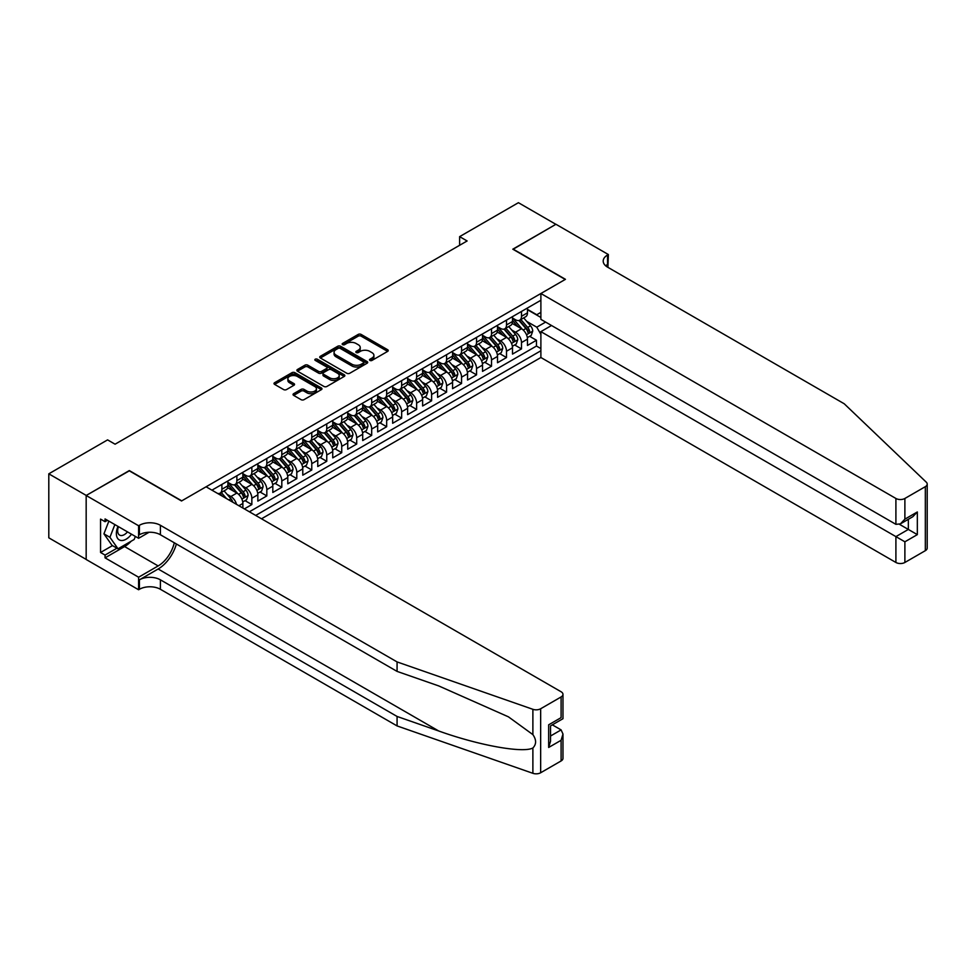 <?xml version="1.0" encoding="UTF-8"?>
<svg xmlns="http://www.w3.org/2000/svg" width="976" height="976" viewBox="0 0 976 976"><rect width="100%" height="100%" fill="white"/><g stroke="black" fill="none" stroke-linecap="round" stroke-linejoin="round"><path stroke-width="1.46" d="M369.928 360.425A1.452 0.842 0 0 0 371.99 360.425L387.618 351.409A2.074 1.196 0 0 0 388.228 350.555A2.074 1.196 0 0 0 387.618 349.713L361.144 334.426A2.074 1.196 0 0 0 358.204 334.426L342.588 343.442A1.452 0.842 0 0 0 342.161 344.04A1.452 0.842 0 0 0 342.588 344.638A1.452 0.842 0 0 0 344.638 344.638L346.663 343.467A6.649 3.843 0 0 1 356.069 343.467L358.277 344.735A6.649 3.843 0 0 1 360.229 347.456A6.649 3.843 0 0 1 358.277 350.177L356.252 351.336A1.452 0.842 0 0 0 355.837 351.933A1.452 0.842 0 0 0 356.252 352.531A1.452 0.842 0 0 0 358.314 352.531L360.339 351.36A6.649 3.843 0 0 1 369.745 351.36L371.954 352.641A6.649 3.843 0 0 1 373.906 355.349A6.649 3.843 0 0 1 371.954 358.07L369.928 359.241A1.452 0.842 0 0 0 369.501 359.827A1.452 0.842 0 0 0 369.928 360.425L369.928 359.241M293.654 393.682A2.074 1.196 0 0 0 293.044 394.524A2.074 1.196 0 0 0 293.654 395.378L301.084 399.66A2.074 1.196 0 0 0 304.024 399.66L321.372 389.644A2.074 1.196 0 0 0 321.982 388.802A2.074 1.196 0 0 0 321.372 387.948L294.911 372.673A2.074 1.196 0 0 0 291.97 372.673L274.622 382.69A2.074 1.196 0 0 0 274.012 383.531A2.074 1.196 0 0 0 274.622 384.385L283.589 389.558A2.074 1.196 0 0 0 286.529 389.558L293.947 385.276A2.074 1.196 0 0 0 294.557 384.422A2.074 1.196 0 0 0 293.947 383.58L289.506 381.006A5.563 3.209 0 0 1 287.871 378.737A5.563 3.209 0 0 1 291.312 375.772A5.563 3.209 0 0 1 297.375 376.468L314.797 386.533A5.563 3.209 0 0 1 316.419 388.802A5.563 3.209 0 0 1 312.991 391.766A5.563 3.209 0 0 1 306.928 391.071L304.024 389.4A2.074 1.196 0 0 0 301.084 389.4L293.654 393.682L293.654 395.378M129.32 470.835L86.254 495.442L48.8 473.824L48.8 537.825L86.169 559.407M129.32 470.578L181.743 500.847L565.226 279.453L512.803 249.185L555.869 224.321L518.415 202.691L459.623 236.643L459.623 245.293M48.8 473.824L107.592 439.883L115.083 444.202L467.114 240.962L459.623 236.643M346.809 373.259A2.074 1.196 0 0 0 349.75 373.259L367.098 363.243A2.074 1.196 0 0 0 367.708 362.401A2.074 1.196 0 0 0 367.098 361.547L340.636 346.273A2.074 1.196 0 0 0 337.696 346.273L320.348 356.289A2.074 1.196 0 0 0 319.738 357.131A2.074 1.196 0 0 0 320.348 357.985L346.809 373.259M315.858 360.742A1.452 0.842 0 0 1 317.334 360.949L317.334 359.217L344.235 374.747A2.074 1.196 0 0 1 344.845 375.601A2.074 1.196 0 0 1 344.235 376.443L326.887 386.459A2.074 1.196 0 0 1 323.947 386.459L297.485 371.185L304.902 366.927L304.902 365.195L297.485 369.489A2.074 1.196 0 0 0 296.875 370.331A2.074 1.196 0 0 0 297.485 371.185L297.485 369.489M304.902 366.927A2.074 1.196 0 0 1 307.843 366.927L307.843 365.195A2.074 1.196 0 0 0 304.902 365.195M307.843 365.195L318.579 371.392A2.074 1.196 0 0 0 321.519 371.392L326.448 368.55A2.074 1.196 0 0 0 327.058 367.708A2.074 1.196 0 0 0 326.448 366.854L315.272 360.4A1.452 0.842 0 0 1 314.845 359.815A1.452 0.842 0 0 1 315.748 359.034A1.452 0.842 0 0 1 317.334 359.217M244.366 508.899L251.845 504.568L245.037 500.639M242.097 485.706L245.854 487.878A8.479 4.892 60 0 1 251.845 498.26L257.847 494.795L257.847 501.115L266.826 495.918L260.019 491.989M257.078 477.057L260.836 479.228A8.479 4.892 60 0 1 266.826 489.61L272.816 486.146L272.816 492.465L281.808 487.268L274.988 483.34M272.06 468.407L275.818 470.578A8.479 4.892 60 0 1 281.808 480.961L287.798 477.496L287.798 483.815L296.789 478.63L289.97 474.69M287.042 459.757L290.799 461.929A8.479 4.892 60 0 1 296.789 472.311L302.78 468.846L302.78 475.166L311.771 469.981L304.951 466.04M302.011 451.107L305.781 453.279A8.479 4.892 60 0 1 311.771 463.661L317.761 460.208L317.761 466.516L326.753 461.331L319.933 457.39M316.993 442.47L320.762 444.641A8.479 4.892 60 0 1 326.753 455.011L332.743 451.559L332.743 457.866L341.734 452.681L334.914 448.74M331.974 433.82L335.732 435.991A8.479 4.892 60 0 1 341.734 446.361L347.724 442.909L347.724 449.216L356.704 444.031L349.896 440.091M346.956 425.17L350.713 427.342A8.479 4.892 60 0 1 356.704 437.712L362.706 434.259L362.706 440.566L371.685 435.381L364.878 431.453M361.937 416.52L365.695 418.692A8.479 4.892 60 0 1 371.685 429.074L377.675 425.609L377.675 431.929L386.667 426.732L379.847 422.803M376.919 407.87L380.677 410.042A8.479 4.892 60 0 1 386.667 420.424L392.657 416.959L392.657 423.279L401.648 418.082L394.829 414.153M391.888 399.221L395.658 401.392A8.479 4.892 60 0 1 401.648 411.774L407.639 408.31L407.639 414.629L416.63 409.432L409.81 405.504M406.87 390.571L410.64 392.742A8.479 4.892 60 0 1 416.63 403.125L422.62 399.66L422.62 405.979L431.612 400.794L424.792 396.854M421.852 381.921L425.609 384.093A8.479 4.892 60 0 1 431.612 394.475L437.602 391.01L437.602 397.33L446.581 392.145L439.773 388.204M436.833 373.271L440.591 375.443A8.479 4.892 60 0 1 446.581 385.825L452.583 382.372L452.583 388.68L461.563 383.495L454.755 379.554M451.815 364.634L455.572 366.805A8.479 4.892 60 0 1 461.563 377.175L467.553 373.723L467.553 380.03L476.544 374.845L469.724 370.904M466.796 355.984L470.554 358.155A8.479 4.892 60 0 1 476.544 368.525L482.534 365.073L482.534 371.38L491.526 366.195L484.706 362.255M481.778 347.334L485.536 349.506A8.479 4.892 60 0 1 491.526 359.876L497.516 356.423L497.516 362.73L506.507 357.545L499.688 353.617M496.747 338.684L500.517 340.856A8.479 4.892 60 0 1 506.507 351.238L512.498 347.773L512.498 354.093L521.489 348.896L521.489 342.588A8.479 4.892 -120 0 0 515.499 332.206L511.729 330.034M514.669 344.967L521.489 348.896M242.865 508.032L242.865 503.445A8.479 4.892 -120 0 0 236.875 493.063L227.603 487.719M236.521 504.372A8.479 4.892 60 0 0 230.873 496.528L227.115 494.356M257.847 494.795A8.479 4.892 -120 0 0 251.845 484.413L242.585 479.07M272.816 486.146A8.479 4.892 -120 0 0 266.826 475.776L257.566 470.42M287.798 477.496A8.479 4.892 -120 0 0 281.808 467.126L272.548 461.77M302.78 468.846A8.479 4.892 -120 0 0 296.789 458.476L287.53 453.12M317.761 460.208A8.479 4.892 -120 0 0 311.771 449.826L302.511 444.483M332.743 451.559A8.479 4.892 -120 0 0 326.753 441.176L317.481 435.833M347.724 442.909A8.479 4.892 -120 0 0 341.734 432.527L332.462 427.183M362.706 434.259A8.479 4.892 -120 0 0 356.704 423.877L347.444 418.533M377.675 425.609A8.479 4.892 -120 0 0 371.685 415.227L362.425 409.883M392.657 416.959A8.479 4.892 -120 0 0 386.667 406.577L377.407 401.234M407.639 408.31A8.479 4.892 -120 0 0 401.648 397.94L392.389 392.584M422.62 399.66A8.479 4.892 -120 0 0 416.63 389.29L407.358 383.934M437.602 391.01A8.479 4.892 -120 0 0 431.612 380.64L422.34 375.284M452.583 382.372A8.479 4.892 -120 0 0 446.581 371.99L437.321 366.647M467.553 373.723A8.479 4.892 -120 0 0 461.563 363.34L452.303 357.997M482.534 365.073A8.479 4.892 -120 0 0 476.544 354.691L467.284 349.347M497.516 356.423A8.479 4.892 -120 0 0 491.526 346.041L482.266 340.697M512.498 347.773A8.479 4.892 -120 0 0 506.507 337.391L497.248 332.047M261.507 518.793L540.887 357.509L895.907 562.469L895.907 536.617L908.339 529.431L908.339 519.305M255.675 515.426L540.887 350.762M540.887 300.254L211.926 490.172M227.884 482.339L230.873 484.072A8.479 4.892 60 0 0 235.118 484.499L241.109 481.034A8.479 4.892 -120 0 0 242.865 477.154L242.865 472.311M242.865 473.689L245.854 475.422A8.479 4.892 60 0 0 250.1 475.849L256.09 472.384A8.479 4.892 -120 0 0 257.847 468.504L257.847 463.661M257.847 465.052L260.836 466.772A8.479 4.892 60 0 0 265.069 467.199L271.072 463.734A8.479 4.892 -120 0 0 272.816 459.855L272.816 455.011M272.816 456.402L275.818 458.122A8.479 4.892 60 0 0 280.051 458.549L286.041 455.084A8.479 4.892 -120 0 0 287.798 451.205L287.798 446.361M287.798 447.752L290.799 449.485A8.479 4.892 60 0 0 295.033 449.899L301.023 446.435A8.479 4.892 -120 0 0 302.78 442.555L302.78 437.712M302.78 439.102L305.781 440.835A8.479 4.892 60 0 0 310.014 441.25L316.004 437.797A8.479 4.892 -120 0 0 317.761 433.917L317.761 429.074M317.761 430.453L320.762 432.185A8.479 4.892 60 0 0 324.996 432.6L330.986 429.147A8.479 4.892 -120 0 0 332.743 425.268L332.743 420.424M332.743 421.803L335.732 423.535A8.479 4.892 60 0 0 339.977 423.95L345.968 420.497A8.479 4.892 -120 0 0 347.724 416.618L347.724 411.774M347.724 413.153L350.713 414.885A8.479 4.892 60 0 0 354.959 415.3L360.949 411.848A8.479 4.892 -120 0 0 362.706 407.968L362.706 403.125M362.706 404.503L365.695 406.236A8.479 4.892 60 0 0 369.928 406.65L375.931 403.198A8.479 4.892 -120 0 0 377.675 399.318L377.675 394.475M377.675 395.853L380.677 397.586A8.479 4.892 60 0 0 384.91 398.013L390.9 394.548A8.479 4.892 -120 0 0 392.657 390.668L392.657 385.825M392.657 387.216L395.658 388.936A8.479 4.892 60 0 0 399.892 389.363L405.882 385.898A8.479 4.892 -120 0 0 407.639 382.019L407.639 377.175M407.639 378.566L410.64 380.286A8.479 4.892 60 0 0 414.873 380.713L420.863 377.248A8.479 4.892 -120 0 0 422.62 373.369L422.62 368.525M422.62 369.916L425.609 371.649A8.479 4.892 60 0 0 429.855 372.063L435.845 368.599A8.479 4.892 -120 0 0 437.602 364.719L437.602 359.876M437.602 361.266L440.591 362.999A8.479 4.892 60 0 0 444.836 363.414L450.827 359.949A8.479 4.892 -120 0 0 452.583 356.081L452.583 351.238M452.583 352.617L455.572 354.349A8.479 4.892 60 0 0 459.806 354.764L465.808 351.311A8.479 4.892 -120 0 0 467.553 347.432L467.553 342.588M467.553 343.967L470.554 345.699A8.479 4.892 60 0 0 474.787 346.114L480.778 342.661A8.479 4.892 -120 0 0 482.534 338.782L482.534 333.938M482.534 335.317L485.536 337.049A8.479 4.892 60 0 0 489.769 337.464L495.759 334.012A8.479 4.892 -120 0 0 497.516 330.132L497.516 325.289M497.516 326.667L500.517 328.4A8.479 4.892 60 0 0 504.751 328.814L510.741 325.362A8.479 4.892 -120 0 0 512.498 321.482L512.498 316.639M249.38 511.79L536.471 346.041L536.471 340.246L527.479 345.443L527.479 339.123A8.479 4.892 -120 0 0 521.489 328.741L512.217 323.398M512.498 318.017L515.499 319.75A8.479 4.892 -120 0 0 519.732 320.177A8.479 4.892 -120 0 0 521.489 316.297L521.489 311.454M519.732 320.177L525.722 316.712A8.479 4.892 -120 0 0 527.479 312.832L527.479 307.989M212.902 490.733L212.902 489.61M221.894 484.413L221.894 489.257A8.479 4.892 60 0 1 220.137 493.136A8.479 4.892 60 0 1 217.526 493.405M220.137 493.136L226.127 489.684A8.479 4.892 -120 0 0 227.884 485.804L227.884 480.961M236.875 475.776L236.875 480.619A8.479 4.892 60 0 1 235.118 484.499M251.845 467.126L251.845 471.969A8.479 4.892 60 0 1 250.1 475.849M266.826 458.476L266.826 463.319A8.479 4.892 60 0 1 265.069 467.199M281.808 449.826L281.808 454.67A8.479 4.892 60 0 1 280.051 458.549M296.789 441.176L296.789 446.02A8.479 4.892 60 0 1 295.033 449.899M311.771 432.527L311.771 437.37A8.479 4.892 60 0 1 310.014 441.25M326.753 423.877L326.753 428.72A8.479 4.892 60 0 1 324.996 432.6M341.734 415.227L341.734 420.07A8.479 4.892 60 0 1 339.977 423.95M356.704 406.577L356.704 411.421A8.479 4.892 60 0 1 354.959 415.3M371.685 397.94L371.685 402.783A8.479 4.892 60 0 1 369.928 406.65M386.667 389.29L386.667 394.133A8.479 4.892 60 0 1 384.91 398.013M401.648 380.64L401.648 385.483A8.479 4.892 60 0 1 399.892 389.363M416.63 371.99L416.63 376.834A8.479 4.892 60 0 1 414.873 380.713M431.612 363.34L431.612 368.184A8.479 4.892 60 0 1 429.855 372.063M446.581 354.691L446.581 359.534A8.479 4.892 60 0 1 444.836 363.414M461.563 346.041L461.563 350.884A8.479 4.892 60 0 1 459.806 354.764M476.544 337.391L476.544 342.234A8.479 4.892 60 0 1 474.787 346.114M491.526 328.741L491.526 333.585A8.479 4.892 60 0 1 489.769 337.464M506.507 320.104L506.507 324.947A8.479 4.892 60 0 1 504.751 328.814M506.507 351.238L506.507 357.545M491.526 359.876L491.526 366.195M476.544 368.525L476.544 374.845M461.563 377.175L461.563 383.495M446.581 385.825L446.581 392.145M431.612 394.475L431.612 400.794M416.63 403.125L416.63 409.432M401.648 411.774L401.648 418.082M386.667 420.424L386.667 426.732M371.685 429.074L371.685 435.381M356.704 437.712L356.704 444.031M341.734 446.361L341.734 452.681M326.753 455.011L326.753 461.331M311.771 463.661L311.771 469.981M296.789 472.311L296.789 478.63M281.808 480.961L281.808 487.268M266.826 489.61L266.826 495.918M251.845 498.26L251.845 504.568M540.887 334.329L536.763 327.192L526.711 321.385M536.763 327.192L545.608 322.092M527.479 309.721L540.887 317.456M527.479 309.38L536.763 314.736L540.887 312.357M529.651 336.317L536.471 340.246M536.471 346.041L540.887 348.591M370.514 360.632L371.954 359.802A6.649 3.843 0 0 0 373.906 357.082L373.906 355.349M360.229 347.456L360.229 349.188A6.649 3.843 0 0 1 358.277 351.909L356.838 352.739M387.618 349.713L387.618 351.409L361.144 336.159A2.074 1.196 0 0 0 358.204 336.159L343.162 344.845M367.098 361.547L367.098 363.243L340.636 348.005A2.074 1.196 0 0 0 337.696 348.005L320.372 357.997L320.348 356.289M363.426 362.987A1.452 0.842 0 0 0 363.853 362.401A1.452 0.842 0 0 0 363.426 361.803L340.197 348.395A1.452 0.842 0 0 0 338.135 348.395L336 349.628A6.649 3.843 0 0 0 334.06 352.336A6.649 3.843 0 0 0 336 355.057L351.885 364.219A6.649 3.843 0 0 0 361.291 364.219L363.426 362.987L363.426 364.719A1.452 0.842 0 0 0 363.853 364.133L363.853 362.401M334.06 352.336L334.06 354.068A6.649 3.843 0 0 0 336 356.789L336 355.057M363.426 364.719L361.291 365.951A6.649 3.843 0 0 1 351.885 365.951L336 356.789M307.843 366.927L318.579 373.125A2.074 1.196 0 0 0 321.519 373.125L326.448 370.282A2.074 1.196 0 0 0 327.058 369.428L327.058 367.708M317.334 360.949L344.211 376.468M329.717 377.822A5.563 3.209 0 0 0 335.781 378.529A5.563 3.209 0 0 0 339.209 375.553A5.563 3.209 0 0 0 337.586 373.283L331.45 369.745A2.074 1.196 0 0 0 328.509 369.745L323.581 372.588A2.074 1.196 0 0 0 322.971 373.43A2.074 1.196 0 0 0 323.581 374.284L329.717 377.822L329.717 379.554A5.563 3.209 0 0 0 335.781 380.25A5.563 3.209 0 0 0 339.209 377.285L339.209 375.553M322.971 373.43L322.971 375.162A2.074 1.196 0 0 0 323.581 376.016L323.581 374.284M329.717 379.554L323.581 376.016M316.419 388.802L316.419 390.534A5.563 3.209 0 0 1 312.991 393.499A5.563 3.209 0 0 1 306.928 392.803L304.024 391.12A2.074 1.196 0 0 0 301.084 391.12L293.691 395.39M287.871 378.737L287.871 380.469A5.563 3.209 0 0 0 289.506 382.738L289.506 381.006M293.922 385.288L289.506 382.738M321.372 387.948L321.372 389.644L294.911 374.406A2.074 1.196 0 0 0 291.97 374.406L274.646 384.398M527.345 337.635L531.225 335.402L532.725 331.084A5.612 3.245 -120 0 0 530.529 325.813L523.685 317.883M522.319 329.29L514.206 319.896A16.202 9.357 -120 0 0 512.498 318.115M517.866 326.655L513.327 321.397A13.457 7.771 -120 0 0 512.498 320.494M518.964 320.482L525.893 328.497A5.612 3.245 60 0 1 527.894 332.365C528.736 333.487 529.334 333.145 529.687 331.315A5.612 3.245 -120 0 0 527.687 327.448L520.842 319.53M519.378 320.348L526.808 328.961A2.855 1.647 60 0 1 527.528 330.071L529.687 331.315M527.894 332.365L528.297 333.023M117.998 526.406A13.774 7.954 120 0 0 121.231 540.509A13.774 7.954 120 0 0 131.504 534.201M118.462 526.662A9.431 5.441 120 0 0 119.609 535.104A9.431 5.441 120 0 0 120.987 535.531A9.431 5.441 120 0 0 127.49 531.883M135.359 536.422L134.188 539.472L118.011 548.805L112.02 545.352L103.932 533.848L108.861 521.123M118.011 548.805L109.922 537.3L114.851 524.588M103.932 533.848L109.922 537.3M551.525 325.508L540.887 331.645L904.886 541.802L904.886 562.469L925.333 550.671L925.333 486.67A6.356 3.672 0 0 0 927.2 484.072A6.356 3.672 0 0 0 926.285 482.181L844.228 403.771L607.548 267.131A14.835 8.564 180 0 1 603.205 261.068A14.835 8.564 180 0 1 607.548 255.017L608.365 254.541L555.942 224.273L513.022 249.307M540.887 331.645L540.887 357.509M513.022 249.051L565.446 279.319L540.887 293.508L895.907 498.468A6.356 3.672 0 0 0 904.886 498.468L925.333 486.67M608.365 254.541L607.914 267.339M540.887 293.508L540.887 319.359L895.907 524.332L895.907 498.468M927.2 484.072L927.2 548.073A6.356 3.672 180 0 1 925.333 550.671M904.886 562.469A6.356 3.672 180 0 1 895.907 562.469M605.669 265.801A14.835 8.564 180 0 1 607.548 264.484L607.548 255.017M899.494 524.332L917.33 534.628L904.886 541.802M904.886 498.468L904.886 519.147L900.397 523.892L895.907 524.332M904.886 519.147L917.33 511.961L912.828 516.707L900.397 523.892M561.102 760.951L561.102 740.284L562.969 734.025L562.969 758.364A6.356 3.672 180 0 1 561.102 760.951L540.655 772.76A6.356 3.672 180 0 1 532.884 773.309L397.073 725.924L397.073 716.457L160.393 579.817A14.835 8.564 -0 0 0 139.422 579.817L158.149 568.996A27.596 15.933 120 0 0 176.375 543.986M397.073 716.457L438.724 730.987C478.521 745.335 522.977 753.362 532.884 747.994C536.483 744.298 536.483 739.845 532.884 734.611L508.447 716.848L438.724 685.921L397.073 671.403L160.393 534.75A14.835 8.564 -0 0 0 139.422 534.75L139.422 525.283L138.604 525.759L86.169 495.491L129.088 470.713L181.524 500.981L206.082 486.792L561.102 691.764A6.356 3.672 -0 0 1 562.969 694.363A6.356 3.672 -0 0 1 561.102 696.949L540.655 708.759L540.655 772.76M397.073 725.924L160.393 589.284A14.835 8.564 -0 0 0 139.422 589.284L138.604 589.76L86.169 559.492L86.169 495.491M397.073 671.403L397.073 661.923L160.393 525.283A14.835 8.564 -0 0 0 139.422 525.283M532.884 734.611L532.884 709.308L397.073 661.923M131.199 541.192A23.827 13.762 -60 0 1 124.599 546.56L105.054 557.845L105.054 555.076L116.961 548.195M107.445 520.306L105.054 521.696L100.552 519.098L100.552 552.477L105.054 555.076M105.054 521.696L105.054 518.927L138.604 538.301L138.604 525.759M138.604 589.76L138.604 577.219L158.149 565.934A23.827 13.762 120 0 0 174.289 542.766M105.054 557.845L138.604 577.219M552.331 724.839L561.102 729.902L562.969 734.025M149.06 532.262L138.604 538.301M532.884 709.308A6.356 3.672 -0 0 0 540.655 708.759M100.552 552.477L112.472 545.608M561.102 740.284L548.671 747.457L550.537 741.199L550.537 725.876L562.969 718.702L562.969 694.363M548.671 747.457L548.671 724.802C551.098 726.205 551.098 726.205 548.671 724.802L561.102 717.628C563.53 719.019 563.53 719.019 561.102 717.628L561.102 696.949M512.376 346.285L516.243 344.052L517.744 339.733A5.612 3.245 -120 0 0 515.548 334.463L508.703 326.533M507.337 337.94L499.224 328.546A16.202 9.357 -120 0 0 497.516 326.765M502.884 335.305L498.346 330.047A13.457 7.771 -120 0 0 497.516 329.144M503.982 329.119L510.912 337.135A5.612 3.245 60 0 1 512.912 341.002C513.754 342.137 514.352 341.795 514.706 339.965A5.612 3.245 -120 0 0 512.705 336.098L505.861 328.18M504.397 328.997L511.827 337.611A2.855 1.647 60 0 1 512.559 338.721L514.706 339.965M512.912 341.002L513.315 341.673M497.394 354.935L501.261 352.702L502.762 348.383A5.612 3.245 -120 0 0 500.578 343.113L493.734 335.183M492.355 346.59L484.242 337.196A16.202 9.357 -120 0 0 482.534 335.415M487.902 343.955L483.364 338.696A13.457 7.771 -120 0 0 482.534 337.794M489.013 337.769L495.93 345.785A5.612 3.245 60 0 1 497.931 349.652C498.773 350.787 499.37 350.433 499.724 348.615A5.612 3.245 -120 0 0 497.723 344.748L490.879 336.83M489.415 337.647L496.857 346.26A2.855 1.647 60 0 1 497.577 347.371L499.724 348.615M497.931 349.652L498.346 350.323M482.412 363.584L486.28 361.352L487.78 357.021A5.612 3.245 -120 0 0 485.597 351.75L478.752 343.833M477.374 355.24L469.261 345.846A16.202 9.357 -120 0 0 467.553 344.064M472.933 352.604L468.382 347.346A13.457 7.771 -120 0 0 467.553 346.443M474.031 346.419L480.948 354.434A5.612 3.245 60 0 1 482.949 358.302C483.791 359.436 484.389 359.083 484.755 357.265A5.612 3.245 -120 0 0 482.742 353.397L475.898 345.48M474.434 346.297L481.876 354.898A2.855 1.647 60 0 1 482.595 356.02L484.755 357.265M482.949 358.302L483.364 358.973M467.431 372.234L471.298 370.002L472.799 365.671A5.612 3.245 -120 0 0 470.615 360.4L463.771 352.482M462.404 363.889L454.279 354.495A16.202 9.357 -120 0 0 452.583 352.714M457.951 361.254L453.413 355.996A13.457 7.771 -120 0 0 452.583 355.093M459.049 355.069L465.967 363.084A5.612 3.245 60 0 1 467.968 366.952C468.822 368.086 469.419 367.732 469.773 365.915A5.612 3.245 -120 0 0 467.772 362.047L460.928 354.129M459.452 354.935L466.894 363.548A2.855 1.647 60 0 1 467.614 364.67L469.773 365.915M467.968 366.952L468.382 367.623M452.449 380.884L456.329 378.651L457.817 374.32A5.612 3.245 -120 0 0 455.633 369.05L448.789 361.132M447.423 372.539L439.298 363.145A16.202 9.357 -120 0 0 437.602 361.352M442.97 369.904L438.431 364.646A13.457 7.771 -120 0 0 437.602 363.743M444.068 363.719L450.985 371.734A5.612 3.245 60 0 1 452.998 375.601C453.84 376.736 454.438 376.382 454.792 374.564A5.612 3.245 -120 0 0 452.791 370.697L445.947 362.767M444.47 363.584L451.912 372.198A2.855 1.647 60 0 1 452.632 373.32L454.792 374.564M452.998 375.601L453.401 376.272M437.468 389.534L441.347 387.301L442.836 382.97A5.612 3.245 -120 0 0 440.652 377.7L433.808 369.782M432.441 381.189L424.328 371.783A16.202 9.357 -120 0 0 422.62 370.002M427.988 378.554L423.45 373.296A13.457 7.771 -120 0 0 422.62 372.393M429.086 372.368L436.016 380.384A5.612 3.245 60 0 1 438.017 384.251C438.858 385.374 439.456 385.032 439.81 383.214A5.612 3.245 -120 0 0 437.809 379.347L430.965 371.417M429.501 372.234L436.931 380.847A2.855 1.647 60 0 1 437.651 381.97L439.81 383.214M438.017 384.251L438.419 384.91M422.498 398.184L426.366 395.951L427.866 391.62A5.612 3.245 -120 0 0 425.67 386.35L418.826 378.42M417.46 389.839L409.347 380.433A16.202 9.357 -120 0 0 407.639 378.651M413.007 387.191L408.468 381.945A13.457 7.771 -120 0 0 407.639 381.03M414.105 381.018L421.034 389.034A5.612 3.245 60 0 1 423.035 392.901C423.877 394.023 424.475 393.682 424.828 391.864A5.612 3.245 -120 0 0 422.828 387.997L415.983 380.067M414.519 380.884L421.949 389.497A2.855 1.647 60 0 1 422.669 390.62L424.828 391.864M423.035 392.901L423.438 393.56M407.517 406.833L411.384 404.589L412.885 400.27A5.612 3.245 -120 0 0 410.701 394.999L403.857 387.069M402.478 398.476L394.365 389.082A16.202 9.357 -120 0 0 392.657 387.301M398.025 395.841L393.487 390.583A13.457 7.771 -120 0 0 392.657 389.68M399.123 389.668L406.053 397.683A5.612 3.245 60 0 1 408.053 401.551C408.895 402.673 409.493 402.332 409.847 400.514A5.612 3.245 -120 0 0 407.846 396.646L401.002 388.716M399.538 389.534L406.98 398.147A2.855 1.647 60 0 1 407.7 399.269L409.847 400.514M408.053 401.551L408.456 402.21M392.535 415.483L396.402 413.238L397.903 408.92A5.612 3.245 -120 0 0 395.719 403.649L388.875 395.719M387.496 407.126L379.383 397.732A16.202 9.357 -120 0 0 377.675 395.951M383.043 404.491L378.505 399.233A13.457 7.771 -120 0 0 377.675 398.33M384.154 398.318L391.071 406.333A5.612 3.245 60 0 1 393.072 410.201C393.914 411.323 394.511 410.981 394.865 409.151A5.612 3.245 -120 0 0 392.864 405.284L386.02 397.366M384.556 398.184L391.998 406.797A2.855 1.647 60 0 1 392.718 407.907L394.865 409.151M393.072 410.201L393.487 410.859M377.553 424.121L381.421 421.888L382.921 417.569A5.612 3.245 -120 0 0 380.738 412.299L373.893 404.369M372.515 415.776L364.402 406.382A16.202 9.357 -120 0 0 362.706 404.601M368.074 413.141L363.523 407.883A13.457 7.771 -120 0 0 362.706 406.98M369.172 406.955L376.089 414.971A5.612 3.245 60 0 1 378.09 418.838C378.932 419.973 379.542 419.631 379.896 417.801A5.612 3.245 -120 0 0 377.895 413.934L371.051 406.016M369.575 406.833L377.017 415.447A2.855 1.647 60 0 1 377.736 416.557L379.896 417.801M378.09 418.838L378.505 419.509M362.572 432.771L366.439 430.538L367.94 426.219A5.612 3.245 -120 0 0 365.756 420.949L358.912 413.019M357.545 424.426L349.42 415.032A16.202 9.357 -120 0 0 347.724 413.251M353.092 421.791L348.554 416.532A13.457 7.771 -120 0 0 347.724 415.63M354.19 415.605L361.108 423.621A5.612 3.245 60 0 1 363.109 427.488C363.963 428.623 364.56 428.269 364.914 426.451A5.612 3.245 -120 0 0 362.913 422.584L356.069 414.666M354.593 415.483L362.035 424.096A2.855 1.647 60 0 1 362.755 425.207L364.914 426.451M363.109 427.488L363.523 428.159M347.59 441.42L351.47 439.188L352.958 434.869A5.612 3.245 -120 0 0 350.774 429.586L343.93 421.669M342.564 433.076L334.439 423.682A16.202 9.357 -120 0 0 332.743 421.9M338.111 430.44L333.572 425.182A13.457 7.771 -120 0 0 332.743 424.279M339.209 424.255L346.138 432.27A5.612 3.245 60 0 1 348.139 436.138C348.981 437.272 349.579 436.919 349.933 435.101A5.612 3.245 -120 0 0 347.932 431.233L341.088 423.316M339.611 424.133L347.053 432.734A2.855 1.647 60 0 1 347.773 433.856L349.933 435.101M348.139 436.138L348.542 436.809M332.609 450.07L336.488 447.838L337.989 443.507A5.612 3.245 -120 0 0 335.793 438.236L328.949 430.318M327.582 441.725L319.469 432.331A16.202 9.357 -120 0 0 317.761 430.55M323.129 439.09L318.591 433.832A13.457 7.771 -120 0 0 317.761 432.929M324.227 432.905L331.157 440.92A5.612 3.245 60 0 1 333.158 444.788C333.999 445.922 334.597 445.568 334.951 443.751A5.612 3.245 -120 0 0 332.95 439.883L326.106 431.965M324.642 432.771L332.072 441.384A2.855 1.647 60 0 1 332.792 442.506L334.951 443.751M333.158 444.788L333.56 445.459M317.639 458.72L321.507 456.487L323.007 452.156A5.612 3.245 -120 0 0 320.811 446.886L313.967 438.968M312.601 450.375L304.488 440.981A16.202 9.357 -120 0 0 302.78 439.188M308.148 447.74L303.609 442.482A13.457 7.771 -120 0 0 302.78 441.579M309.246 441.555L316.175 449.57A5.612 3.245 60 0 1 318.176 453.437C319.018 454.572 319.616 454.218 319.969 452.4A5.612 3.245 -120 0 0 317.969 448.533L311.124 440.603M309.66 441.42L317.09 450.034A2.855 1.647 60 0 1 317.822 451.156L319.969 452.4M318.176 453.437L318.579 454.108M302.658 467.37L306.525 465.137L308.026 460.806A5.612 3.245 -120 0 0 305.842 455.536L298.998 447.618M297.619 459.025L289.506 449.619A16.202 9.357 -120 0 0 287.798 447.838M293.166 456.39L288.628 451.132A13.457 7.771 -120 0 0 287.798 450.229M294.276 450.204L301.194 458.22A5.612 3.245 60 0 1 303.194 462.087C304.036 463.21 304.634 462.868 304.988 461.05A5.612 3.245 -120 0 0 302.987 457.183L296.143 449.253M294.679 450.07L302.121 458.683A2.855 1.647 60 0 1 302.841 459.806L304.988 461.05M303.194 462.087L303.609 462.746M287.676 476.02L291.543 473.787L293.044 469.456A5.612 3.245 -120 0 0 290.86 464.186L284.016 456.256M282.637 467.675L274.524 458.269A16.202 9.357 -120 0 0 272.816 456.487M278.197 465.027L273.646 459.781A13.457 7.771 -120 0 0 272.816 458.879M279.295 458.854L286.212 466.87A5.612 3.245 60 0 1 288.213 470.737C289.055 471.859 289.652 471.518 290.018 469.7A5.612 3.245 -120 0 0 288.005 465.833L281.161 457.903M279.697 458.72L287.139 467.333A2.855 1.647 60 0 1 287.859 468.456L290.018 469.7M288.213 470.737L288.628 471.396M272.694 484.669L276.562 482.425L278.062 478.106A5.612 3.245 -120 0 0 275.879 472.835L269.034 464.905M267.668 476.312L259.543 466.918A16.202 9.357 -120 0 0 257.847 465.137M263.215 473.677L258.677 468.419A13.457 7.771 -120 0 0 257.847 467.516M264.313 467.504L271.23 475.519A5.612 3.245 60 0 1 273.231 479.387C274.085 480.509 274.683 480.168 275.037 478.35A5.612 3.245 -120 0 0 273.036 474.482L266.192 466.552M264.716 467.37L272.158 475.983A2.855 1.647 60 0 1 272.877 477.105L275.037 478.35M273.231 479.387L273.646 480.046M257.713 493.319L261.592 491.074L263.081 486.756A5.612 3.245 -120 0 0 260.897 481.485L254.053 473.555M252.686 484.962L244.561 475.568A16.202 9.357 -120 0 0 242.865 473.787M248.233 482.327L243.695 477.069A13.457 7.771 -120 0 0 242.865 476.166M249.331 476.154L256.249 484.169A5.612 3.245 60 0 1 258.262 488.037C259.104 489.159 259.701 488.817 260.055 486.987A5.612 3.245 -120 0 0 258.054 483.12L251.21 475.202M249.734 476.02L257.176 484.633A2.855 1.647 60 0 1 257.896 485.743L260.055 486.987M258.262 488.037L258.664 488.695M242.731 501.957L246.611 499.724L248.099 495.405A5.612 3.245 -120 0 0 245.915 490.135L239.071 482.205M237.705 493.612L229.592 484.218A16.202 9.357 -120 0 0 227.884 482.437M233.252 490.977L228.713 485.719A13.457 7.771 -120 0 0 227.884 484.816M234.35 484.791L241.279 492.807A5.612 3.245 60 0 1 243.28 496.674C244.122 497.809 244.72 497.467 245.074 495.637A5.612 3.245 -120 0 0 243.073 491.77L236.229 483.852M234.765 484.669L242.194 493.283A2.855 1.647 60 0 1 242.914 494.393L245.074 495.637M243.28 496.674L243.683 497.345M232.837 502.237A5.612 3.245 -120 0 0 230.934 498.785L224.09 490.855M226.505 498.59L221.247 492.502M219.783 493.319L222.174 496.076M219.368 493.441L221.137 495.479M230.873 496.528L236.875 493.063M245.854 487.878L251.845 484.413M260.836 479.228L266.826 475.776M275.818 470.578L281.808 467.126M290.799 461.929L296.789 458.476M305.781 453.279L311.771 449.826M320.762 444.641L326.753 441.176M335.732 435.991L341.734 432.527M350.713 427.342L356.704 423.877M365.695 418.692L371.685 415.227M380.677 410.042L386.667 406.577M395.658 401.392L401.648 397.94M410.64 392.742L416.63 389.29M425.609 384.093L431.612 380.64M440.591 375.443L446.581 371.99M455.572 366.805L461.563 363.34M470.554 358.155L476.544 354.691M485.536 349.506L491.526 346.041M500.517 340.856L506.507 337.391M515.499 332.206L521.489 328.741M521.489 316.297L527.479 312.832M221.894 489.257L227.884 485.804M236.875 480.619L242.865 477.154M251.845 471.969L257.847 468.504M266.826 463.319L272.816 459.855M281.808 454.67L287.798 451.205M296.789 446.02L302.78 442.555M311.771 437.37L317.761 433.917M326.753 428.72L332.743 425.268M341.734 420.07L347.724 416.618M356.704 411.421L362.706 407.968M371.685 402.783L377.675 399.318M386.667 394.133L392.657 390.668M401.648 385.483L407.639 382.019M416.63 376.834L422.62 373.369M431.612 368.184L437.602 364.719M446.581 359.534L452.583 356.081M461.563 350.884L467.553 347.432M476.544 342.234L482.534 338.782M491.526 333.585L497.516 330.132M506.507 324.947L512.498 321.482M521.489 342.588L527.479 339.123M238.888 505.739L242.865 503.445M371.954 359.802L371.954 358.07M356.252 352.531L356.252 351.336M358.277 351.909L358.277 350.177M342.588 344.638L342.588 343.442M358.204 336.159L358.204 334.426M361.144 336.159L361.144 334.426M337.696 348.005L337.696 346.273M340.636 348.005L340.636 346.273M351.885 365.951L351.885 364.219M361.291 365.951L361.291 364.219M318.579 373.125L318.579 371.392M321.519 373.125L321.519 371.392M326.448 370.282L326.448 368.55M344.235 376.443L344.235 374.747M301.084 391.12L301.084 389.4M304.024 391.12L304.024 389.4M306.928 392.803L306.928 391.071M293.947 385.276L293.947 383.58M274.622 384.385L274.622 382.69M291.97 374.406L291.97 372.673M294.911 374.406L294.911 372.673M526.491 334.768L532.676 331.193M514.206 319.896L514.974 319.457M527.687 327.448L530.529 325.813M523.209 330.034L525.893 328.497M917.33 511.961L917.33 534.628M438.724 730.987L158.149 568.996M160.393 534.75L160.393 525.283M160.393 579.817L160.393 589.284M532.884 773.309L532.884 747.994M139.422 579.817L139.422 589.284M124.599 546.56L158.149 565.934M550.537 736.014L561.102 729.902M511.509 343.406L517.707 339.843M499.224 328.546L499.993 328.095M512.705 336.098L515.548 334.463M508.228 338.684L510.912 337.135M496.54 352.055L502.725 348.493M484.242 337.196L485.011 336.744M497.723 344.748L500.578 343.113M493.258 347.334L495.93 345.785M481.558 360.705L487.744 357.131M469.261 345.846L470.029 345.394M482.742 353.397L485.597 351.75M478.277 355.984L480.948 354.434M466.577 369.355L472.762 365.78M454.279 354.495L455.048 354.044M467.772 362.047L470.615 360.4M463.295 364.634L465.967 363.084M451.595 378.005L457.781 374.43M439.298 363.145L440.078 362.694M452.791 370.697L455.633 369.05M448.313 373.283L450.985 371.734M436.614 386.655L442.799 383.08M424.328 371.783L425.097 371.344M437.809 379.347L440.652 377.7M433.332 381.933L436.016 380.384M421.632 395.304L427.83 391.73M409.347 380.433L410.115 379.993M422.828 387.997L425.67 386.35M418.35 390.571L421.034 389.034M406.663 403.954L412.848 400.38M394.365 389.082L395.134 388.643M407.846 396.646L410.701 394.999M403.369 399.221L406.053 397.683M391.681 412.604L397.866 409.029M379.383 397.732L380.152 397.293M392.864 405.284L395.719 403.649M388.399 407.87L391.071 406.333M376.699 421.242L382.885 417.679M364.402 406.382L365.17 405.931M377.895 413.934L380.738 412.299M373.418 416.52L376.089 414.971M361.718 429.891L367.903 426.329M349.42 415.032L350.201 414.58M362.913 422.584L365.756 420.949M358.436 425.17L361.108 423.621M346.736 438.541L352.922 434.967M334.439 423.682L335.219 423.23M347.932 431.233L350.774 429.586M343.454 433.82L346.138 432.27M331.755 447.191L337.94 443.616M319.469 432.331L320.238 431.88M332.95 439.883L335.793 438.236M328.473 442.47L331.157 440.92M316.773 455.841L322.971 452.266M304.488 440.981L305.256 440.53M317.969 448.533L320.811 446.886M313.491 451.119L316.175 449.57M301.804 464.491L307.989 460.916M289.506 449.619L290.275 449.18M302.987 457.183L305.842 455.536M298.522 459.769L301.194 458.22M286.822 473.14L293.007 469.566M274.524 458.269L275.293 457.829M288.005 465.833L290.86 464.186M283.54 468.407L286.212 466.87M271.84 481.79L278.026 478.216M259.543 466.918L260.311 466.479M273.036 474.482L275.879 472.835M268.559 477.057L271.23 475.519M256.859 490.44L263.044 486.865M244.561 475.568L245.342 475.129M258.054 483.12L260.897 481.485M253.577 485.706L256.249 484.169M241.877 499.078L248.063 495.515M229.592 484.218L230.36 483.767M243.073 491.77L245.915 490.135M238.595 494.356L241.279 492.807M228.896 499.968L230.934 498.785"/></g></svg>
